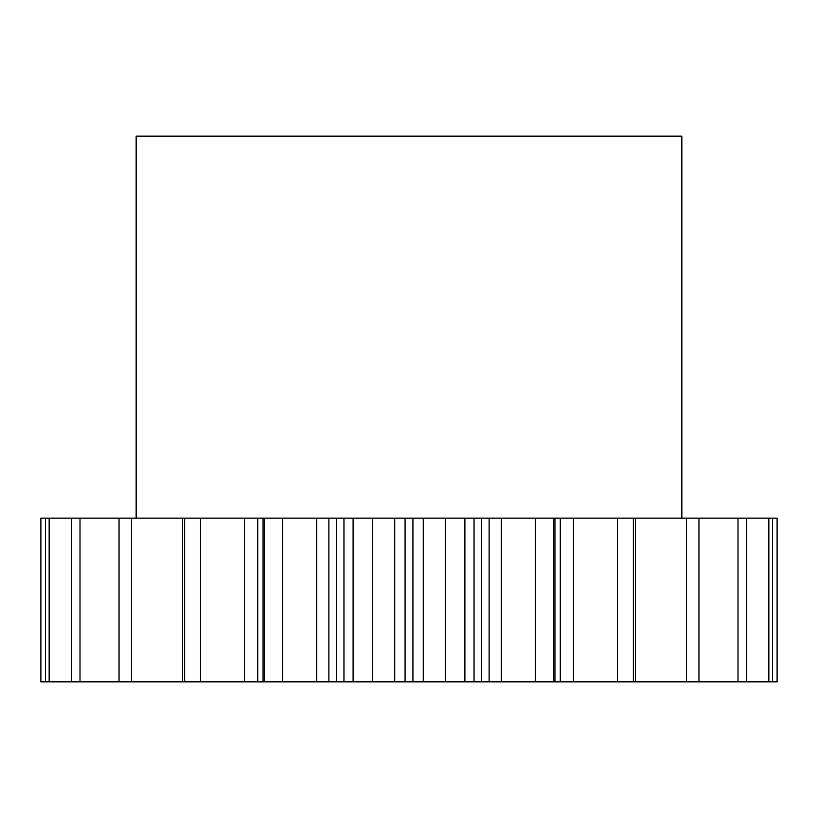 <?xml version="1.0" encoding="UTF-8"?>
<svg xmlns="http://www.w3.org/2000/svg" width="818" height="818" viewBox="0 0 818 818"><rect width="100%" height="100%" fill="white"/><g stroke="black" fill="none" stroke-linecap="round" stroke-linejoin="round"><path stroke-width="1.23" d="M681.844 518.142L681.844 136.156L136.156 136.156L136.156 518.142M353.11 681.844L343.959 681.844L343.959 518.142L353.11 518.142L353.11 681.844L372.589 681.844L372.589 518.142L353.11 518.142M257.701 681.844L200.512 681.844L200.512 518.142L257.701 518.142L257.701 681.844L263.059 681.844L263.059 518.142L343.959 518.142M263.059 681.844L282.578 681.844L282.578 518.142M264.326 681.844L264.326 518.142M328.867 518.142L328.867 681.844L336.474 681.844L336.474 518.142M328.867 681.844L316.699 681.844L316.699 518.142M282.578 681.844L316.699 681.844M200.512 681.844L182.588 681.844L182.588 518.142L200.512 518.142M49.152 681.844L49.152 518.142L40.9 518.142L40.9 681.844L182.588 681.844M686.455 681.844L777.1 681.844L777.1 518.142L635.412 518.142L635.412 681.844L686.455 681.844L686.455 518.142M635.412 681.844L617.488 681.844L617.488 518.142L573.53 518.142L573.53 681.844L617.488 681.844M573.53 681.844L560.299 681.844L560.299 518.142L573.53 518.142M481.526 518.142L481.526 681.844L464.89 681.844L464.89 518.142L501.301 518.142L501.301 681.844L560.299 681.844M501.301 681.844L489.133 681.844L489.133 518.142M481.526 681.844L489.133 681.844M464.89 681.844L445.411 681.844L445.411 518.142L423.274 518.142L423.274 681.844L445.411 681.844M423.274 681.844L412.926 681.844L412.926 518.142L423.274 518.142M372.589 518.142L405.074 518.142L405.074 681.844L412.926 681.844M405.074 681.844L394.726 681.844L394.726 518.142M372.589 681.844L394.726 681.844M343.959 681.844L336.474 681.844M405.074 518.142L412.926 518.142M464.89 518.142L445.411 518.142M501.301 518.142L560.299 518.142M633.367 681.844L633.367 518.142L617.488 518.142M633.367 518.142L635.412 518.142M49.152 518.142L182.588 518.142M257.701 518.142L263.059 518.142M184.633 681.844L184.633 518.142M131.545 681.844L131.545 518.142M119.029 681.844L119.029 518.142M80.011 681.844L80.011 518.142M71.657 681.844L71.657 518.142M45.471 681.844L45.471 518.142M772.529 681.844L772.529 518.142M768.848 681.844L768.848 518.142M746.343 681.844L746.343 518.142M737.989 681.844L737.989 518.142M698.971 681.844L698.971 518.142M553.674 681.844L553.674 518.142M535.422 681.844L535.422 518.142M244.47 681.844L244.47 518.142M474.041 681.844L474.041 518.142M554.941 681.844L554.941 518.142"/></g></svg>
